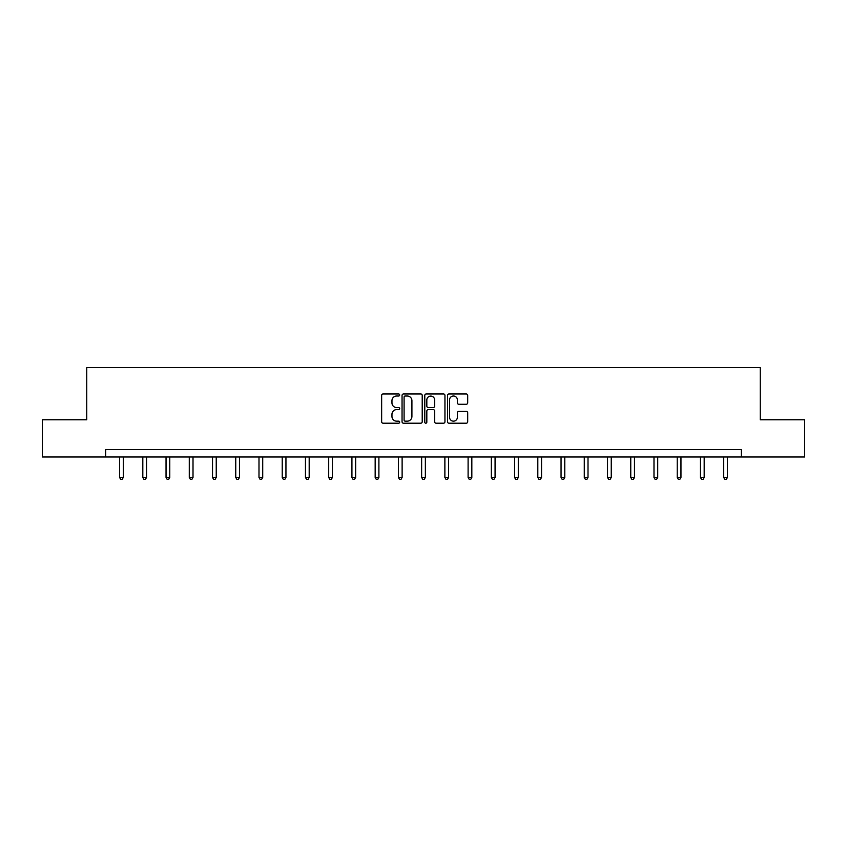 <?xml version="1.0" encoding="UTF-8"?>
<svg xmlns="http://www.w3.org/2000/svg" width="847" height="847" viewBox="0 0 847 847"><rect width="100%" height="100%" fill="white"/><g stroke="black" fill="none" stroke-linecap="round" stroke-linejoin="round"><path stroke-width="1.27" d="M399.668 394.998A1.027 1.027 0 0 0 398.651 393.971L383.109 393.971A1.461 1.461 0 0 0 381.648 395.433L381.648 421.753A1.461 1.461 0 0 0 383.109 423.214L398.651 423.214A1.027 1.027 0 0 0 399.668 422.187A1.027 1.027 0 0 0 398.651 421.16L396.64 421.16A4.68 4.68 0 0 1 391.96 416.48L391.96 414.289A4.68 4.68 0 0 1 396.64 409.609L398.651 409.609A1.027 1.027 0 0 0 399.668 408.593A1.027 1.027 0 0 0 398.651 407.566L396.64 407.566A4.68 4.68 0 0 1 391.96 402.886L391.96 400.695A4.68 4.68 0 0 1 396.64 396.015L398.651 396.015A1.027 1.027 0 0 0 399.668 394.998M466.231 404.273A1.461 1.461 0 0 0 467.692 402.812L467.692 395.433A1.461 1.461 0 0 0 466.231 393.971L448.974 393.971A1.461 1.461 0 0 0 447.512 395.433L447.512 421.753A1.461 1.461 0 0 0 448.974 423.214L466.231 423.214A1.461 1.461 0 0 0 467.692 421.753L467.692 412.828A1.461 1.461 0 0 0 466.231 411.367L458.841 411.367A1.461 1.461 0 0 0 457.38 412.828L457.38 417.253A3.907 3.907 0 0 1 453.473 421.16A3.907 3.907 0 0 1 449.556 417.253L449.556 399.932A3.907 3.907 0 0 1 453.473 396.015A3.907 3.907 0 0 1 457.38 399.932L457.38 402.812A1.461 1.461 0 0 0 458.841 404.273L466.231 404.273M105.653 456.999L42.35 456.999L42.35 419.763L86.733 419.763L86.733 367.63L760.267 367.63L760.267 419.763L804.65 419.763L804.65 456.999L741.347 456.999L741.347 449.545L105.653 449.545L105.653 456.999L741.347 456.999M422.219 395.433A1.461 1.461 0 0 0 420.758 393.971L403.511 393.971A1.461 1.461 0 0 0 402.05 395.433L402.05 421.753A1.461 1.461 0 0 0 403.511 423.214L420.758 423.214A1.461 1.461 0 0 0 422.219 421.753L422.219 395.433M426.242 393.971L443.489 393.971A1.461 1.461 0 0 1 444.95 395.433L444.95 421.753A1.461 1.461 0 0 1 443.489 423.214L436.11 423.214A1.461 1.461 0 0 1 434.649 421.753L434.649 411.081A1.461 1.461 0 0 0 433.188 409.609L428.286 409.609A1.461 1.461 0 0 0 426.824 411.081L426.824 422.187A1.027 1.027 0 0 1 425.797 423.214A1.027 1.027 0 0 1 424.781 422.187L424.781 395.433A1.461 1.461 0 0 1 426.242 393.971M405.12 396.015A1.027 1.027 0 0 0 404.093 397.042L404.093 420.144A1.027 1.027 0 0 0 405.12 421.16L407.238 421.16A4.68 4.68 0 0 0 411.917 416.48L411.917 400.695A4.68 4.68 0 0 0 407.238 396.015L405.12 396.015M434.649 400.006A3.907 3.907 0 0 0 430.742 396.089A3.907 3.907 0 0 0 426.824 400.006L426.824 406.105A1.461 1.461 0 0 0 428.286 407.566L433.188 407.566A1.461 1.461 0 0 0 434.649 406.105L434.649 400.006M119.575 456.999L119.575 477.433L123.302 477.433L123.302 456.999M123.302 477.433L122.18 479.37L120.698 479.37L119.575 477.433M142.815 456.999L142.815 477.433L146.542 477.433L146.542 456.999M146.542 477.433L145.419 479.37L143.926 479.37L142.815 477.433M166.044 456.999L166.044 477.433L169.771 477.433L169.771 456.999M169.771 477.433L168.659 479.37L167.166 479.37L166.044 477.433M189.283 456.999L189.283 477.433L193.01 477.433L193.01 456.999M193.01 477.433L191.888 479.37L190.406 479.37L189.283 477.433M212.523 456.999L212.523 477.433L216.239 477.433L216.239 456.999M216.239 477.433L215.127 479.37L213.635 479.37L212.523 477.433M235.752 456.999L235.752 477.433L239.479 477.433L239.479 456.999M239.479 477.433L238.356 479.37L236.874 479.37L235.752 477.433M258.991 456.999L258.991 477.433L262.718 477.433L262.718 456.999M262.718 477.433L261.596 479.37L260.103 479.37L258.991 477.433M282.231 456.999L282.231 477.433L285.947 477.433L285.947 456.999M285.947 477.433L284.836 479.37L283.343 479.37L282.231 477.433M305.46 456.999L305.46 477.433L309.187 477.433L309.187 456.999M309.187 477.433L308.064 479.37L306.582 479.37L305.46 477.433M328.7 456.999L328.7 477.433L332.416 477.433L332.416 456.999M332.416 477.433L331.304 479.37L329.811 479.37L328.7 477.433M351.928 456.999L351.928 477.433L355.655 477.433L355.655 456.999M355.655 477.433L354.544 479.37L353.051 479.37L351.928 477.433M375.168 456.999L375.168 477.433L378.895 477.433L378.895 456.999M378.895 477.433L377.773 479.37L376.28 479.37L375.168 477.433M398.408 456.999L398.408 477.433L402.124 477.433L402.124 456.999M402.124 477.433L401.012 479.37L399.519 479.37L398.408 477.433M421.637 456.999L421.637 477.433L425.363 477.433L425.363 456.999M425.363 477.433L424.241 479.37L422.759 479.37L421.637 477.433M444.876 456.999L444.876 477.433L448.592 477.433L448.592 456.999M448.592 477.433L447.481 479.37L445.988 479.37L444.876 477.433M468.105 456.999L468.105 477.433L471.832 477.433L471.832 456.999M471.832 477.433L470.72 479.37L469.227 479.37L468.105 477.433M491.345 456.999L491.345 477.433L495.072 477.433L495.072 456.999M495.072 477.433L493.949 479.37L492.456 479.37L491.345 477.433M514.584 456.999L514.584 477.433L518.3 477.433L518.3 456.999M518.3 477.433L517.189 479.37L515.696 479.37L514.584 477.433M537.813 456.999L537.813 477.433L541.54 477.433L541.54 456.999M541.54 477.433L540.418 479.37L538.936 479.37L537.813 477.433M561.053 456.999L561.053 477.433L564.769 477.433L564.769 456.999M564.769 477.433L563.657 479.37L562.164 479.37L561.053 477.433M584.282 456.999L584.282 477.433L588.009 477.433L588.009 456.999M588.009 477.433L586.897 479.37L585.404 479.37L584.282 477.433M607.521 456.999L607.521 477.433L611.248 477.433L611.248 456.999M611.248 477.433L610.126 479.37L608.644 479.37L607.521 477.433M630.761 456.999L630.761 477.433L634.477 477.433L634.477 456.999M634.477 477.433L633.365 479.37L631.873 479.37L630.761 477.433M653.99 456.999L653.99 477.433L657.717 477.433L657.717 456.999M657.717 477.433L656.594 479.37L655.112 479.37L653.99 477.433M677.229 456.999L677.229 477.433L680.956 477.433L680.956 456.999M680.956 477.433L679.834 479.37L678.341 479.37L677.229 477.433M700.458 456.999L700.458 477.433L704.185 477.433L704.185 456.999M704.185 477.433L703.074 479.37L701.581 479.37L700.458 477.433M723.698 456.999L723.698 477.433L727.425 477.433L727.425 456.999M727.425 477.433L726.303 479.37L724.82 479.37L723.698 477.433"/></g></svg>

